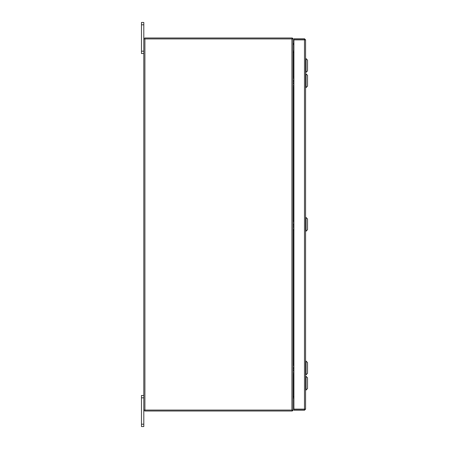 <?xml version="1.0" encoding="UTF-8"?>
<svg xmlns="http://www.w3.org/2000/svg" width="449" height="449" viewBox="0 0 449 449"><rect width="100%" height="100%" fill="white"/><g stroke="black" fill="none" stroke-linecap="round" stroke-linejoin="round"><path stroke-width="0.67" d="M143.803 397.825L141.469 397.825L141.469 395.468L143.803 395.468M143.803 426.55L141.469 426.55L141.469 424.187L143.803 424.187L143.803 426.55M141.469 397.825L141.469 424.187M292.08 410.077L292.08 411.009A1.089 1.089 0 0 0 293.001 410.077L143.803 410.077L143.803 424.187M143.803 24.813L141.469 24.813L141.469 22.45L143.803 22.45L143.803 38.923L293.012 38.923A1.089 1.089 0 0 0 292.08 38.002L292.08 38.923M143.803 53.532L141.469 53.532L141.469 51.175L143.803 51.175M141.469 24.813L141.469 51.175M304.647 409.14L305.573 409.14L304.484 410.229L304.647 409.14L293.915 409.123L293.915 39.877L305.573 39.86L305.573 409.14L304.484 409.123L304.484 39.877L305.573 39.86L304.484 38.771L304.484 39.697L293.915 39.697L293.915 38.771L304.484 38.771M304.484 410.229L293.915 410.229L293.915 409.303L304.484 409.303M293.915 396.63L293.175 396.63L293.175 373.91M293.175 77.161L293.175 52.37L293.915 52.37M293.012 410.077L293.012 38.923M143.803 410.077L143.803 38.923M293.915 51.051L293.012 50.889M293.915 51.983L293.175 51.983A1.089 1.089 0 0 1 293.012 51.966M144.735 38.923L144.735 37.991L292.08 37.991M293.012 397.034A1.089 1.089 0 0 1 293.175 397.017L293.915 397.017M293.012 398.111L293.915 397.949M292.08 411.009L144.735 411.009L144.735 410.077M306.061 73.883L307.531 75.348L307.531 86.118L306.061 87.589L306.061 73.883L305.573 73.883M293.012 77.105L293.012 78.367M293.012 81.039L293.915 80.287M293.012 81.937L293.915 81.701M293.012 85.607L293.012 86.635M293.915 83.688L293.012 82.936M306.061 58.645L307.531 60.115L307.531 70.886L306.061 72.351L306.061 58.645L305.573 58.645M293.012 43.43L293.915 43.418M293.012 43.519L293.012 45.545M293.915 43.486L293.012 43.469M306.061 217.49L307.531 218.96L307.531 229.731L306.061 231.196L306.061 217.49L305.573 217.49M293.012 220.717L293.012 221.98M293.012 224.652L293.915 223.899M293.012 225.55L293.915 225.308M293.012 229.214L293.012 230.247M293.208 230.309L293.915 230.309L293.214 230.303M293.915 227.295L293.012 226.549M306.061 361.103L307.531 362.573L307.531 373.338L306.061 374.808L306.061 361.103L305.573 361.103M293.012 364.33L293.012 365.593M293.012 368.259L293.915 367.512M293.012 369.162L293.915 368.921M293.012 372.827L293.012 373.86M293.915 370.908L293.012 370.156M306.061 376.329L307.531 377.8L307.531 388.57L306.061 390.035L306.061 376.329L305.573 376.329M293.175 364.38L293.175 230.298M293.175 220.768L293.175 86.685M291.923 410.077L291.923 38.923M144.898 410.077L144.898 38.923M293.197 77.166L293.915 77.166M293.068 85.776L293.915 85.776M293.068 78.199L293.915 78.199M293.197 44.524L293.915 44.524M293.068 43.525L293.915 43.525M293.197 220.779L293.915 220.779M293.068 229.383L293.915 229.383M293.068 221.812L293.915 221.812M293.197 364.386L293.915 364.386M293.068 372.996L293.915 372.996M293.068 365.424L293.915 365.424M306.061 87.589L305.573 87.589M306.061 72.351L305.573 72.351M306.061 231.196L305.573 231.196M306.061 374.808L305.573 374.808M306.061 390.035L305.573 390.035"/></g></svg>
